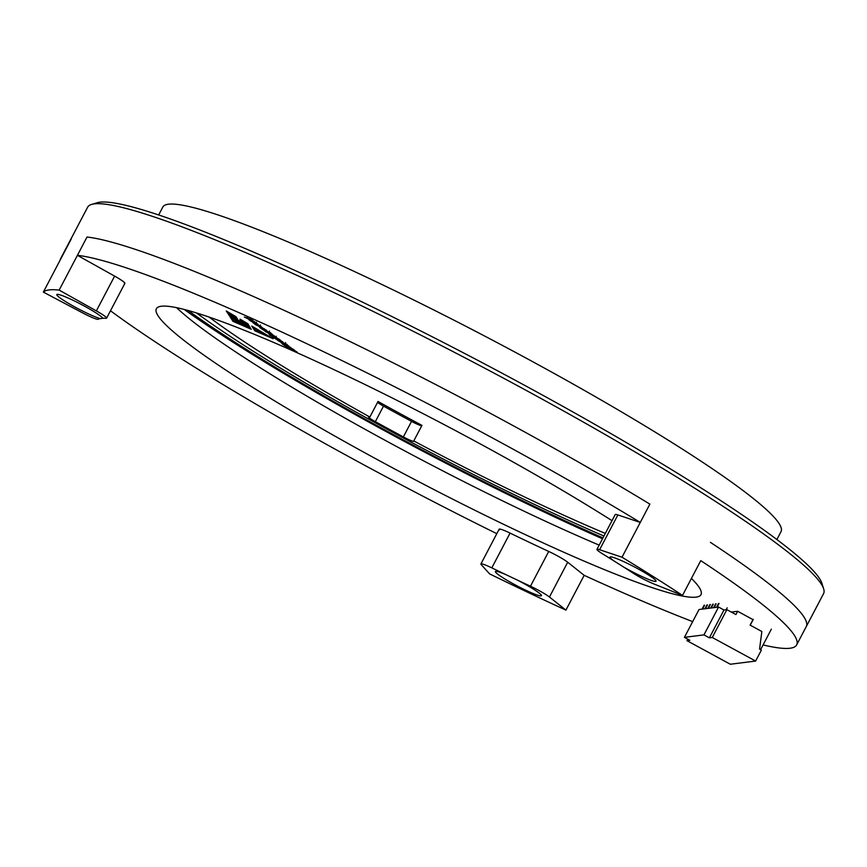 <?xml version="1.0" encoding="UTF-8"?>
<svg xmlns="http://www.w3.org/2000/svg" width="867" height="867" viewBox="0 0 867 867"><rect width="100%" height="100%" fill="white"/><g stroke="black" fill="none" stroke-linecap="round" stroke-linejoin="round"><path stroke-width="1.3" d="M387.657 429.512A324.171 32.848 27.7 0 1 196.484 312.944A324.171 32.848 27.7 0 0 387.657 429.512A324.171 32.848 27.7 0 0 603.941 536.034A324.171 32.848 27.7 0 1 387.657 429.512M384.764 429.88A340.796 34.539 27.7 0 1 188.106 310.494A340.796 34.539 27.7 0 0 384.764 429.88A340.796 34.539 27.7 0 0 602.977 537.876A340.796 34.539 27.7 0 1 384.764 429.88M158.672 214.962L162.823 207.04A349.108 35.374 27.7 0 1 488.37 338A349.108 35.374 27.7 0 1 781.026 531.612L776.875 539.523M605.318 533.422A301.315 30.54 27.7 0 1 413.776 440.935A10.393 1.051 -152.3 0 1 413.906 441.27A10.393 1.051 -152.3 0 1 403.361 436.925A314.829 31.906 -152.3 0 1 375.346 421.676A10.393 1.051 -152.3 0 1 368.41 416.864A10.393 1.051 -152.3 0 1 369.851 417.038A301.315 30.54 27.7 0 1 209.153 317.094M602.5 538.775A349.108 35.374 27.7 0 1 383.312 430.054A349.108 35.374 27.7 0 1 184.205 309.443M369.851 417.038L378.023 401.475A301.315 30.54 27.7 0 0 399.795 413.451A301.315 30.54 27.7 0 0 421.947 425.372L413.776 440.935M377.535 402.396A10.393 1.051 -152.3 0 0 383.507 406.114A314.829 31.906 -152.3 0 0 411.532 421.362A10.393 1.051 -152.3 0 0 421.73 425.795M269.789 335.139L275.522 338.228L271.989 336.699L273.571 337.816L282.718 341.771L277.202 338.954L280.485 340.189L278.86 339.03L269.789 335.139M270.266 334.283L268.651 333.838L270.677 335.236L277.787 338.412L270.266 334.283M263.687 328.756L266.722 330.392L263.687 328.756M255.039 324.453L264.435 328.875L255.039 324.453M265.573 331.682L274.644 336.038L266.581 332.061L272.639 334.597L271.133 333.535L264.522 330.695L265.573 331.682M259.612 327.433L263.189 329.893L271.143 333.275L259.612 327.433M270.341 332.614L271.143 333.275M251.755 326.057L273.148 338.715L254.833 330.804L251.755 326.057M240.04 319.132L247.919 323.781L241.199 320.877L240.04 319.132M233.277 318.005L248.33 324.507L250.585 328.311L233.277 318.005M244.353 317.04L255.006 322.058L246.932 318.07L253.023 320.649L251.484 319.555L244.353 317.04M255.732 323.586L252.828 322.546L254.735 323.922L261.812 327.087L255.732 323.586M226.298 310.982L236.019 316.737L237.417 318.893L227.674 313.139L226.298 310.982M691.422 578.43A307.557 31.169 27.7 0 1 700.991 594.654A307.557 31.169 27.7 0 1 375.173 458.437A307.557 31.169 27.7 0 1 156.374 308.728A307.557 31.169 27.7 0 1 324.962 365.44A307.557 31.169 27.7 0 1 612.004 520.666M124.718 282.87L124.393 283.498A16.625 1.68 -152.3 0 0 124.881 283.346A16.625 1.68 -152.3 0 0 114.617 276.118L77.412 255.332A415.607 42.115 27.7 0 1 640.269 522.433L617.868 514.944A16.625 1.68 -152.3 0 0 615.212 514.564L596.951 549.342A16.625 1.68 -152.3 0 0 602.673 553.915A355.351 36.013 27.7 0 1 613.717 560.776A25.977 2.634 27.7 0 1 610.281 556.928A25.977 2.634 27.7 0 1 634.265 566.845A25.977 2.634 27.7 0 1 656.037 580.944A25.977 2.634 27.7 0 1 623.08 566.693L613.717 560.776M496.802 533.671A415.607 42.115 27.7 0 1 110.477 310.776M60.246 259.916A415.607 42.115 27.7 0 1 60.701 258.496A415.607 42.115 27.7 0 1 61.611 257.315L71.224 239.01A415.607 42.115 27.7 0 0 70.314 240.192A415.607 42.115 27.7 0 1 71.224 239.01L43.35 292.092L82.224 312.684A16.625 1.68 -152.3 0 0 98.123 319.284A355.351 36.013 27.7 0 1 100.323 318.612A25.977 2.634 27.7 0 1 72.698 305.78A25.977 2.634 27.7 0 1 57.049 294.379A25.977 2.634 27.7 0 1 80.707 304.133A25.977 2.634 27.7 0 1 102.761 318.297L100.323 318.612M692.679 621.628A415.607 42.115 27.7 0 1 584.174 575.33L567.701 562.228A16.625 1.68 -152.3 0 0 548.724 551.445A355.351 36.013 27.7 0 1 510.067 533.097A16.625 1.68 -152.3 0 0 499.154 529.184A16.625 1.68 -152.3 0 0 499.479 529.856L499.901 529.065M623.08 566.693A355.351 36.013 27.7 0 1 633.322 573.26A16.625 1.68 -152.3 0 0 653.696 583.881L682.502 595.412L700.764 560.635A415.607 42.115 27.7 0 1 796.665 644.885A415.607 42.115 27.7 0 1 763.079 644.918M250.769 320.357L248.883 319.739L250.942 321.202L257.965 324.225L250.769 320.357M284.127 345.337L289.849 348.415L286.305 346.887L287.898 348.025L297.045 351.969L291.529 349.141L294.813 350.387L293.176 349.228L284.127 345.337M283.845 344.687L292.927 349.043L283.845 344.687M282.241 343.993L284.95 345.597L282.241 343.993M229.376 315.772L228.303 314.049L236.182 318.709L229.376 315.772L229.809 314.949M251.354 329.297L232.985 321.354L229.961 316.639L251.354 329.297M275.782 338.943L279.369 341.403L287.324 344.784L275.782 338.943M286.511 344.112L287.324 344.784M281.742 343.191L290.824 347.548L282.75 343.56L288.809 346.106L287.313 345.044L280.648 342.172L281.742 343.191M796.665 644.885L806.267 626.581A415.607 42.115 27.7 0 0 710.376 542.33A415.607 42.115 27.7 0 1 806.267 626.581L823.574 593.635A415.607 42.115 -152.3 0 0 823.65 588.834A415.607 42.115 -152.3 0 0 527.905 391.331A415.607 42.115 -152.3 0 0 91.523 204.449A415.607 42.115 -152.3 0 0 87.61 207.246L60.701 258.496M599.162 545.126A307.557 31.169 27.7 0 1 384.785 440.133A307.557 31.169 27.7 0 1 176.597 307.666M77.412 255.332L87.025 237.027A415.607 42.115 27.7 0 1 649.882 504.128L640.269 522.433M236.149 316.954L228.151 312.218L227.674 313.139M256.372 323.044L256.068 323.608M260.436 325.916L260.143 326.469M255.472 323.9L256.469 324.453L254.779 323.662L255.657 323.554M249.49 326.458L240.625 321.18M241.633 320.064L241.199 320.877M244.31 325.125L233.461 320.432L232.985 321.354M233.461 320.432L231.684 317.658M266.104 334.543L255.321 329.883L254.833 330.804M255.321 329.883L253.5 327.097M262.213 328.56L261.921 329.124M262.69 328.766L266.754 331.064L262.538 329.189M278.394 340.07L278.101 340.633M278.871 340.276L282.935 342.573L278.719 340.698M270.71 334.478L275.739 337.187L270.569 334.89M102.761 318.297A355.351 36.013 27.7 0 1 106.132 318.276A16.625 1.68 -152.3 0 0 106.619 318.135A16.625 1.68 -152.3 0 0 96.356 310.895L59.151 290.109L87.025 237.027A415.607 42.115 27.7 0 1 649.882 504.128L622.007 557.221L599.606 549.721A16.625 1.68 -152.3 0 0 596.951 549.342M59.151 290.109A415.607 42.115 -152.3 0 0 43.35 292.092M682.502 595.412A415.607 42.115 -152.3 0 0 622.007 557.221M565.913 610.108L549.45 597.016A16.625 1.68 -152.3 0 0 530.463 586.222A355.351 36.013 27.7 0 1 517.231 580.023A25.977 2.634 27.7 0 1 541.442 595.38A25.977 2.634 27.7 0 1 517.209 585.94A25.977 2.634 27.7 0 1 495.675 571.364A25.977 2.634 27.7 0 1 505.428 574.42A355.351 36.013 27.7 0 1 491.806 567.874A16.625 1.68 -152.3 0 0 480.903 563.962A16.625 1.68 -152.3 0 0 481.228 564.634L489.606 573.889A415.607 42.115 -152.3 0 0 565.913 610.108L584.174 575.33M505.428 574.42L517.231 580.023M91.523 204.449L97.082 202.759A411.457 41.692 27.7 0 1 529.098 387.766A411.457 41.692 27.7 0 1 821.894 583.285L823.65 588.834M718.559 607.063L703.95 634.893L684.421 637.353L699.03 609.523L718.559 607.063L723.978 610.01L726.871 609.653L712.262 637.473L755.623 661.055L761.389 650.077L759.579 649.09L761.844 631.501L750.107 625.118L752.989 619.623L737.633 611.268L735.899 614.562L726.871 609.653M687.748 639.152L686.957 640.659L730.317 664.241L755.623 661.055M760.597 649.643L771.359 629.16M737.633 611.268L731.314 612.069M750.226 625.172L753.293 619.331M703.95 634.893L709.369 637.841L712.262 637.473M686.957 640.659L689.839 640.301L684.421 637.353M723.978 610.01L709.369 637.841M727.175 607.854L726.188 609.739M718.505 603.508L716.5 607.323M719.046 603.432L717.042 607.258M715.611 603.865L713.606 607.691M716.153 603.8L714.148 607.626M712.717 604.234L710.712 608.049M713.259 604.169L711.254 607.984M709.824 604.602L707.819 608.417M710.376 604.527L708.361 608.352M706.941 604.96L704.925 608.786M707.483 604.895L705.478 608.71M704.047 605.329L702.042 609.143M704.589 605.253L702.584 609.078M411.532 421.362L403.361 436.925M383.507 406.114L375.346 421.676M276.161 337.111L275.858 337.675M530.463 586.222L548.724 551.445M510.067 533.097L491.806 567.874M96.356 310.895L114.617 276.118M567.701 562.228L549.45 597.016M617.868 514.944L599.606 549.721M251.235 319.869L250.758 320.79M256.469 322.177L255.982 323.098M260.468 325.027L259.992 325.949M255.191 322.676L254.703 323.597M247.355 317.105L246.867 318.016M269.464 331.107L268.987 332.018M262.95 328.203L262.473 329.124M266.949 331.053L266.472 331.963M285.644 342.617L285.156 343.527M279.131 339.712L278.654 340.633M283.119 342.563L282.642 343.473M276.291 336.288L275.804 337.198M270.97 333.914L270.493 334.825M106.619 318.135L124.881 283.346M480.903 563.962L499.154 529.184"/></g></svg>
